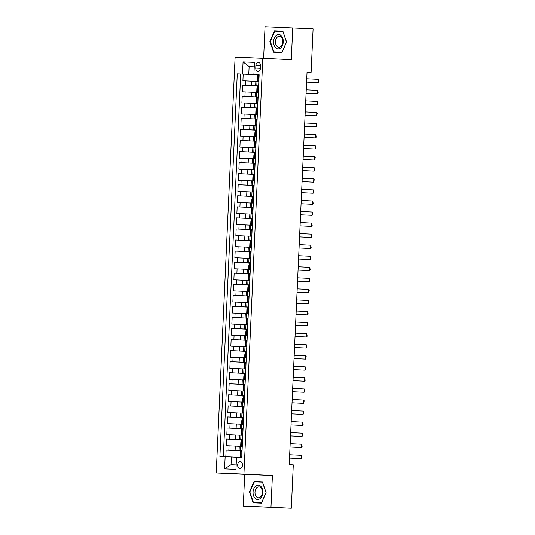 <?xml version="1.0" encoding="UTF-8"?>
<svg xmlns="http://www.w3.org/2000/svg" width="535" height="535" viewBox="0 0 535 535"><rect width="100%" height="100%" fill="white"/><g stroke="black" fill="none" stroke-linecap="round" stroke-linejoin="round"><path stroke-width="0.8" d="M242.462 465.156A3.544 2.401 -87.2 0 0 240.235 461.518A3.544 2.401 -87.2 0 0 237.667 464.962A3.544 2.401 -87.2 0 0 239.894 468.593A3.544 2.401 -87.2 0 0 242.462 465.156M243.271 506.11L270.971 507.26L272.415 475.468L244.716 474.318L243.271 506.11L291.321 508.25L293.287 464.848L289.221 464.647L307.043 72.098L311.116 72.292L313.089 28.89L265.039 26.75L263.608 58.342M244.716 474.318L216.234 472.933L235.112 57.158L262.812 58.308L243.933 474.084L216.234 472.933M255.844 81.36L242.903 80.765L243.204 74.131L259.134 74.907M258.632 85.928L242.703 85.192L258.632 85.968M242.703 85.192L242.402 91.826L255.342 92.415M254.841 103.476L241.9 102.887L242.201 96.246L258.131 97.022M254.339 114.53L241.399 113.942L241.7 107.308L257.623 108.083M253.837 125.591L240.897 125.003L241.198 118.362L257.121 119.138M253.336 136.646L240.396 136.057L240.696 129.423L256.619 130.199M252.834 147.707L239.894 147.118L240.195 140.478L256.118 141.253M252.333 158.761L239.386 158.173L239.687 151.539L255.616 152.314M251.831 169.822L238.884 169.234L239.185 162.593L255.115 163.369M251.323 180.877L238.383 180.288L238.684 173.654L254.613 174.43M250.821 191.938L237.881 191.349L238.182 184.715L254.112 185.484M250.32 202.992L237.379 202.404L237.68 195.77L253.61 196.546M249.818 214.053L236.878 213.465L237.179 206.831L253.108 207.6M249.317 225.108L236.376 224.519L236.677 217.885L252.607 218.661M248.815 236.169L235.875 235.581L236.176 228.947L252.105 229.722M248.314 247.224L235.373 246.635L235.674 240.001L251.597 240.777M247.812 258.285L234.872 257.696L235.173 251.062L251.096 251.838M247.31 269.339L234.37 268.751L234.671 262.117L250.594 262.892M246.809 280.4L233.862 279.812L234.169 273.178L250.092 273.953M246.307 291.455L233.36 290.866L233.661 284.232L249.591 285.008M245.799 302.516L232.859 301.927L233.16 295.293L249.089 296.069M245.297 313.57L232.357 312.982L232.658 306.348L248.588 307.123M244.796 324.631L231.856 324.043L232.157 317.409L248.086 318.185M244.294 335.686L231.354 335.097L231.655 328.463L247.585 329.239M243.793 346.747L230.852 346.158L231.153 339.524L247.083 340.3M243.291 357.801L230.351 357.213L230.652 350.579L246.582 351.355M242.79 368.862L229.849 368.274L230.15 361.64L246.073 362.416M242.288 379.917L229.348 379.328L229.649 372.694L245.572 373.47M241.787 390.978L228.846 390.389L229.147 383.755L245.07 384.531M241.285 402.032L228.345 401.444L228.646 394.81L244.569 395.586M240.783 413.094L227.836 412.505L228.144 405.871L244.067 406.647M240.282 424.155L227.335 423.559L227.636 416.925L243.565 417.701M239.774 435.209L226.833 434.621L227.134 427.987L243.064 428.762M239.272 446.27L226.332 445.675L226.633 439.041L242.562 439.817M242.067 450.764L239.078 450.644L242.061 450.798M242.569 439.703L239.58 439.589L242.562 439.737M243.071 428.649L240.081 428.528L243.071 428.682M243.572 417.588L240.583 417.474L243.572 417.621M244.074 406.533L241.084 406.413L244.074 406.567M244.575 395.472L241.586 395.358L244.575 395.505M245.077 384.418L242.087 384.297L245.077 384.451M245.578 373.356L242.589 373.243L245.578 373.39M246.08 362.302L243.091 362.182L246.08 362.335M246.582 351.241L243.592 351.127L246.582 351.274M247.083 340.186L244.1 340.066L247.083 340.22M247.591 329.125L244.602 329.012L247.585 329.159M248.093 318.071L245.104 317.95L248.086 318.104M248.594 307.01L245.605 306.896L248.588 307.043M249.096 295.955L246.107 295.835L249.096 295.989M249.598 284.894L246.608 284.774L249.598 284.928M250.099 273.84L247.11 273.719L250.099 273.873M250.601 262.779L247.611 262.658L250.601 262.812M251.102 251.724L248.113 251.604L251.102 251.758M251.604 240.663L248.614 240.543L251.604 240.696M252.105 229.609L249.116 229.488L252.105 229.642M252.607 218.547L249.618 218.427L252.607 218.581M253.108 207.493L250.126 207.373L253.108 207.526M253.617 196.432L250.627 196.312L253.61 196.465M254.118 185.377L251.129 185.257L254.112 185.411M254.62 174.316L251.631 174.196L254.613 174.35M255.121 163.255L252.132 163.142L255.121 163.295M255.623 152.201L252.634 152.08L255.623 152.234M256.125 141.14L253.135 141.026L256.125 141.18M256.626 130.085L253.637 129.965L256.626 130.119M257.128 119.024L254.138 118.91L257.128 119.064M257.629 107.97L254.64 107.849L257.629 108.003M258.131 96.909L255.141 96.795L258.131 96.949M255.877 65.665L255.763 68.092A3.431 2.321 -87.2 0 0 257.923 71.616A3.431 2.321 -87.2 0 0 260.405 68.286L260.518 65.852A3.431 2.321 -87.2 0 0 258.365 62.334A3.431 2.321 -87.2 0 0 255.877 65.665L260.518 65.885M254.245 66.875L249.123 66.621L248.768 74.365L237.279 73.863L219.905 456.469L225.148 456.683L224.593 468.847L235.968 469.322L236.523 457.157L241.766 457.371L259.141 74.773L253.898 74.552L259.134 74.826M242.522 74.077L243.071 61.92L254.453 62.388L253.898 74.552M242.061 450.838L235.112 450.497L235.313 446.076M242.562 439.777L235.614 439.442L235.815 435.015M243.064 428.722L236.116 428.381L236.323 423.961M243.565 417.661L236.624 417.327L236.824 412.9M244.067 406.607L237.125 406.266L237.326 401.845M244.575 395.546L237.627 395.211L237.828 390.784M245.077 384.491L238.128 384.15L238.329 379.73M245.578 373.43L238.63 373.096L238.831 368.668M246.08 362.376L239.132 362.034L239.332 357.614M246.582 351.314L239.633 350.98L239.834 346.553M247.083 340.26L240.135 339.919L240.335 335.498M247.585 329.199L240.636 328.858L240.837 324.437M248.086 318.144L241.138 317.803L241.338 313.383M248.588 307.083L241.639 306.742L241.84 302.322M249.089 296.029L242.148 295.688L242.348 291.267M249.591 284.968L242.649 284.627L242.85 280.206M250.092 273.907L243.151 273.572L243.351 269.152M250.601 262.852L243.652 262.511L243.853 258.091M251.102 251.791L244.154 251.457L244.355 247.03M251.604 240.737L244.655 240.396L244.856 235.975M252.105 229.675L245.157 229.341L245.358 224.914M252.607 218.621L245.659 218.28L245.859 213.86M253.108 207.56L246.16 207.226L246.361 202.798M253.61 196.505L246.662 196.164L246.862 191.744M254.112 185.444L247.163 185.11L247.364 180.683M254.613 174.39L247.665 174.049L247.865 169.628M255.115 163.329L248.173 162.994L248.374 158.567M255.616 152.274L248.675 151.933L248.875 147.513M256.118 141.213L249.176 140.879L249.377 136.452M256.626 130.159L249.678 129.818L249.878 125.397M257.128 119.098L250.179 118.763L250.38 114.336M257.629 108.043L250.681 107.702L250.882 103.282M258.131 96.982L251.183 96.648L251.383 92.221M258.632 85.854L255.643 85.734L258.632 85.888M243.204 74.131L240.696 74.031L223.322 456.609M235.112 450.497L226.131 450.102L225.83 456.716M226.633 439.041L235.614 439.442M227.134 427.987L236.116 428.381M227.636 416.925L236.624 417.327M228.144 405.871L237.125 406.266M228.646 394.81L237.627 395.211M229.147 383.755L238.128 384.15M229.649 372.694L238.63 373.096M230.15 361.64L239.132 362.034M230.652 350.579L239.633 350.98M231.153 339.524L240.135 339.919M231.655 328.463L240.636 328.858M232.157 317.409L241.138 317.803M232.658 306.348L241.639 306.742M233.16 295.293L242.148 295.688M233.661 284.232L242.649 284.627M234.169 273.178L243.151 273.572M234.671 262.117L243.652 262.511M235.173 251.062L244.154 251.457M235.674 240.001L244.655 240.396M236.176 228.947L245.157 229.341M236.677 217.885L245.659 218.28M237.179 206.831L246.16 207.226M237.68 195.77L246.662 196.164M238.182 184.715L247.163 185.11M238.684 173.654L247.665 174.049M239.185 162.593L248.173 162.994M239.687 151.539L248.675 151.933M240.195 140.478L249.176 140.879M240.696 129.423L249.678 129.818M241.198 118.362L250.179 118.763M241.7 107.308L250.681 107.702M242.201 96.246L251.183 96.648M258.833 81.427L255.85 81.313L255.643 85.734M258.331 92.488L255.342 92.368L255.141 96.795M257.83 103.549L254.841 103.429L254.64 107.849M257.328 114.604L254.339 114.483L254.138 118.91M256.827 125.665L253.837 125.544L253.637 129.965M256.325 136.719L253.336 136.599L253.135 141.026M255.824 147.78L252.834 147.66L252.634 152.08M255.322 158.835L252.333 158.714L252.132 163.142M254.821 169.896L251.831 169.776L251.631 174.196M254.319 180.95L251.33 180.83L251.129 185.257M253.817 192.011L250.828 191.891L250.627 196.312M253.309 203.066L250.326 202.946L250.126 207.373M252.808 214.127L249.818 214.007L249.618 218.427M252.306 225.181L249.317 225.068L249.116 229.488M251.804 236.243L248.815 236.122L248.614 240.543M251.303 247.297L248.314 247.183L248.113 251.604M250.801 258.358L247.812 258.238L247.611 262.658M250.3 269.413L247.31 269.299L247.11 273.719M249.798 280.474L246.809 280.353L246.608 284.774M249.297 291.528L246.307 291.414L246.107 295.835M248.795 302.589L245.806 302.469L245.605 306.896M248.293 313.644L245.304 313.53L245.104 317.95M247.792 324.705L244.803 324.584L244.602 329.012M247.284 335.759L244.301 335.646L244.1 340.066M246.782 346.82L243.793 346.7L243.592 351.127M246.281 357.875L243.291 357.761L243.091 362.182M245.779 368.936L242.79 368.816L242.589 373.243M245.277 379.99L242.288 379.877L242.087 384.297M244.776 391.052L241.787 390.931L241.586 395.358M244.274 402.106L241.285 401.992L241.084 406.413M243.773 413.167L240.783 413.047L240.583 417.474M243.271 424.222L240.282 424.108L240.081 428.528M242.77 435.283L239.78 435.162L239.58 439.589M242.268 446.337L239.279 446.223L239.078 450.644M259.134 74.867L248.768 74.365M270.971 507.26L291.321 508.25M272.415 475.468L243.933 474.084M262.812 58.308L291.294 59.693L292.739 27.9M307.043 72.125L311.116 72.292M254.245 66.835L249.123 66.621L243.071 61.92M236.523 457.218L231.394 456.964L231.046 464.708L236.169 464.922M240.696 74.031L237.279 73.863M226.131 450.102L242.061 450.878M225.148 456.683L231.394 456.964M224.593 468.847L231.046 464.708M269.894 41.355L273.579 52.196L281.925 52.544L286.579 42.044L282.895 31.204L274.549 30.856L269.894 41.355L270.315 41.376L274.829 31.204L282.908 31.538L286.486 42.044L281.972 52.216L273.887 51.882L270.315 41.376M261.461 503.154L266.116 492.655L262.431 481.814L254.092 481.467L249.437 491.959L253.122 502.806L261.461 503.154M282.901 31.231L277.832 31.324M277.973 31.023L274.549 30.856M262.438 481.834L257.375 481.935M249.858 491.986L249.437 491.959M257.509 481.634L254.092 481.467M259.08 75.997L257.509 75.295L257.743 77.421M258.245 75.321L259.114 75.368M258.86 80.899L257.255 80.825L258.86 80.919M257.997 80.852L258.887 80.25M257.255 80.825L257.415 77.401M318.312 79.334L318.693 81.848L318.158 82.651L316.814 82.597L306.588 82.096L318.158 82.651L318.312 79.334L306.742 78.772M283.269 41.911A7.196 4.869 -87.2 0 0 278.728 34.521A7.196 4.869 -87.2 0 0 273.532 41.509A7.196 4.869 -87.2 0 0 278.073 48.899A7.196 4.869 -87.2 0 0 283.269 41.911M282.828 41.897A5.45 3.685 -87.2 0 0 279.404 36.306A5.45 3.685 -87.2 0 0 275.458 41.59A5.45 3.685 -87.2 0 0 278.875 47.187A5.45 3.685 -87.2 0 0 282.828 41.897M282.059 52.243L273.887 51.882M260.652 486.195A7.196 4.869 -87.2 0 0 253.884 488.549A7.196 4.869 -87.2 0 0 255.222 498.439A7.196 4.869 -87.2 0 0 261.989 496.085A7.196 4.869 -87.2 0 0 260.652 486.195M260.739 487.719A5.45 3.685 -87.2 0 0 258.947 486.91A5.45 3.685 -87.2 0 0 255.188 490.782A5.45 3.685 -87.2 0 0 256.626 496.988A5.45 3.685 -87.2 0 0 258.418 497.791A5.45 3.685 -87.2 0 0 262.17 493.919A5.45 3.685 -87.2 0 0 260.739 487.719M261.595 502.853L253.429 502.485L249.858 491.979L254.366 481.808L262.451 482.149L266.022 492.655L261.508 502.826L253.429 502.485M258.579 87.058L257.007 86.356L257.241 88.476M257.743 86.382L258.612 86.423M258.358 91.953L256.753 91.886L258.358 91.973M257.495 91.913L258.385 91.304M256.753 91.886L256.914 88.456M317.81 90.388L318.191 92.909L317.656 93.712L306.087 93.157L317.656 93.712L317.81 90.388L306.241 89.826M258.077 98.119L256.506 97.41L256.733 99.537M257.241 97.437L258.104 97.484M257.857 103.014L256.252 102.941L257.857 103.034M256.987 102.967L257.883 102.366M256.252 102.941L256.412 99.517M305.739 100.888L317.302 101.449L317.69 103.964L317.155 104.766L305.585 104.211M317.302 101.449L317.155 104.766L305.585 104.205M257.576 109.173L256.004 108.471L256.232 110.591M256.74 108.498L257.602 108.538M256.486 114.029L257.355 114.075L255.75 114.002L257.382 113.42M255.75 114.002L255.904 110.571M316.8 112.504L317.262 113.367L316.653 115.827L305.084 115.272L316.653 115.827L316.8 112.504L305.238 111.942M257.074 120.235L255.503 119.526L255.73 121.652M256.238 119.552L257.101 119.599M256.853 125.13L255.248 125.056L256.853 125.15M255.984 125.083L256.88 124.481M255.248 125.056L255.402 121.632M316.299 123.565L316.687 126.079L316.152 126.882L314.801 126.828L304.582 126.327L316.152 126.882L316.299 123.565L304.736 123.003M256.573 131.289L255.001 130.587L255.228 132.707M255.737 130.614L256.599 130.654M256.352 136.184L254.747 136.117L256.345 136.204M255.483 136.144L256.379 135.536M254.747 136.117L254.901 132.687M304.234 134.058L315.797 134.626L316.185 137.141L315.65 137.943L304.081 137.388M315.797 134.626L315.65 137.943L304.081 137.375M256.071 142.35L254.493 141.648L254.727 143.768M255.235 141.668L256.098 141.715M255.85 147.245L254.245 147.172L255.844 147.265M254.981 147.199L255.877 146.597M254.245 147.172L254.399 143.748M315.296 145.68L315.677 148.195L315.148 148.998L313.798 148.944L303.579 148.442L315.148 148.998L315.296 145.68L303.733 145.119M255.57 153.405L253.991 152.702L254.225 154.822M254.734 152.729L255.596 152.769M255.342 158.3L253.744 158.233L255.342 158.32M254.479 158.26L255.376 157.651M253.744 158.233L253.898 154.802M314.794 156.742L315.255 157.598L314.64 160.059L303.077 159.504L314.64 160.059L314.794 156.742L303.225 156.173M255.068 164.466L253.49 163.763L253.724 165.883M254.225 163.79L255.095 163.83M254.841 169.361L253.242 169.287L254.841 169.381M253.978 169.314L254.874 168.712M253.242 169.287L253.396 165.863M314.292 167.796L314.674 170.311L314.139 171.113L312.794 171.06L302.576 170.558L314.139 171.113L314.292 167.796L302.723 167.234M254.566 175.52L252.988 174.818L253.222 176.938M253.724 174.845L254.593 174.885M254.339 180.415L252.741 180.349L254.339 180.435M253.476 180.375L254.372 179.767M252.741 180.349L252.894 176.918M302.221 178.289L313.791 178.857L314.246 179.713L313.637 182.174L302.074 181.619M313.791 178.857L313.637 182.174L302.074 181.606M254.058 186.581L252.487 185.879L252.721 187.999M253.222 185.906L254.092 185.946M252.975 191.43L253.837 191.483L252.239 191.403L253.871 190.828M252.239 191.403L252.393 187.979M313.289 189.912L313.671 192.426L313.135 193.229L311.791 193.175L301.573 192.674L313.135 193.229L313.289 189.912L301.72 189.35M253.557 197.636L251.985 196.934L252.219 199.053M252.721 196.96L253.59 197M253.336 202.531L251.738 202.464L253.336 202.551M252.473 202.491L253.369 201.882M251.738 202.464L251.891 199.033M312.788 200.973L313.169 203.487L312.634 204.29L301.071 203.735L312.634 204.29L312.788 200.973L301.218 200.404M253.055 208.697L251.483 207.995L251.717 210.115M252.219 208.021L253.088 208.061M252.834 213.592L251.229 213.518L252.834 213.612M251.972 213.545L252.861 212.943M251.229 213.518L251.39 210.095M300.717 211.465L312.286 212.027L312.667 214.542L312.132 215.344L300.563 214.789M312.286 212.027L312.132 215.344L300.57 214.782M252.553 219.751L250.982 219.049L251.216 221.169M251.717 219.076L252.58 219.116M251.463 224.606L252.333 224.653L250.728 224.58L252.359 224.004M250.728 224.58L250.888 221.149M311.778 223.088L312.166 225.603L311.631 226.405L300.061 225.85L311.631 226.405L311.778 223.088L300.215 222.52M252.052 230.812L250.48 230.11L250.708 232.23M251.216 230.137L252.079 230.177M251.831 235.708L250.226 235.634L251.831 235.728M250.962 235.661L251.858 235.059M250.226 235.634L250.387 232.21M311.276 234.143L311.664 236.657L311.129 237.46L309.778 237.406L299.56 236.905L311.129 237.46L311.276 234.143L299.714 233.581M251.55 241.867L249.979 241.165L250.206 243.285M250.714 241.191L251.577 241.232M251.33 246.762L249.725 246.695L251.33 246.782M250.46 246.722L251.356 246.12M249.725 246.695L249.878 243.264M310.775 245.204L311.163 247.718L310.628 248.521L299.058 247.966L310.628 248.521L310.775 245.204L299.212 244.635M251.049 252.928L249.477 252.226L249.705 254.346M250.213 252.252L251.075 252.293M250.828 257.823L249.223 257.75L250.828 257.843M249.959 257.776L250.855 257.174M249.223 257.75L249.377 254.326M310.273 256.258L310.661 258.773L310.126 259.575L308.775 259.522L298.557 259.02L310.126 259.575L310.273 256.258L298.711 255.697M250.547 263.982L248.976 263.28L249.203 265.4M249.711 263.307L250.574 263.347M250.326 268.878L248.721 268.811L250.32 268.898M249.457 268.837L250.353 268.236M248.721 268.811L248.875 265.38M309.772 267.319L310.16 269.834L309.625 270.636L298.055 270.081L309.625 270.636L309.772 267.319L298.209 266.751M250.046 275.043L248.467 274.341L248.701 276.461M249.21 274.368L250.072 274.408M249.825 279.939L248.22 279.865L249.818 279.959M248.956 279.892L249.852 279.29M248.22 279.865L248.374 276.441M309.27 278.374L309.651 280.888L309.123 281.691L307.772 281.637L297.554 281.136L309.123 281.691L309.27 278.374L297.707 277.812M249.544 286.098L247.966 285.396L248.2 287.516M248.708 285.423L249.571 285.463M249.317 290.993L247.718 290.926L249.317 291.013M248.454 290.953L249.35 290.351M247.718 290.926L247.872 287.496M297.199 288.873L308.769 289.435L309.23 290.291L308.615 292.752L297.052 292.197M308.769 289.435L308.615 292.752L297.052 292.19M249.042 297.159L247.464 296.457L247.698 298.577M248.2 296.484L249.069 296.524M247.952 302.007L248.815 302.061L247.217 301.981L248.849 301.406M247.217 301.981L247.371 298.557M308.267 300.489L308.728 301.345L308.113 303.806L296.55 303.258L308.113 303.806L308.267 300.489L296.698 299.928M248.541 308.213L246.963 307.511L247.197 309.631M247.698 307.538L248.568 307.578M248.314 313.109L246.715 313.042L248.314 313.129M247.451 313.069L248.347 312.467M246.715 313.042L246.869 309.611M307.765 311.551L308.147 314.065L307.612 314.868L296.049 314.312L307.612 314.868L307.765 311.551L296.196 310.989M248.033 319.275L246.461 318.572L246.695 320.692M247.197 318.599L248.066 318.639M247.812 324.17L246.214 324.096L247.812 324.19M246.949 324.123L247.845 323.521M246.214 324.096L246.367 320.672M295.695 322.043L307.264 322.605L307.719 323.461L307.11 325.922L295.547 325.374M307.264 322.605L307.11 325.922L295.547 325.36M247.531 330.329L245.96 329.627L246.194 331.747M246.695 329.654L247.565 329.7M247.31 335.231L245.705 335.157L247.337 334.582M247.31 335.224L246.448 335.184M245.705 335.157L245.866 331.727M306.762 333.666L307.143 336.181L306.608 336.983L295.046 336.428L306.608 336.983L306.762 333.666L295.193 333.104M247.03 341.39L245.458 340.688L245.692 342.808M246.194 340.715L247.063 340.755M246.809 346.285L245.204 346.219L246.809 346.305M245.946 346.239L246.836 345.637M245.204 346.219L245.364 342.788M306.261 344.721L306.642 347.242L306.107 348.038L294.538 347.489L306.107 348.038L306.261 344.721L294.691 344.159M246.528 352.445L244.956 351.742L245.184 353.862M245.692 351.769L246.555 351.816M246.307 357.347L244.702 357.273L246.307 357.36M245.438 357.3L246.334 356.698M244.702 357.273L244.863 353.842M305.752 355.782L306.214 356.638L305.605 359.099L294.036 358.544L305.605 359.099L305.752 355.782L294.19 355.22M246.026 363.506L244.455 362.804L244.682 364.923M245.19 362.83L246.053 362.87M245.806 368.401L244.201 368.334L245.806 368.421M244.936 368.361L245.833 367.752M244.201 368.334L244.361 364.903M293.688 366.274L305.251 366.836L305.639 369.357L305.104 370.153L293.534 369.605M305.251 366.836L305.104 370.153L293.534 369.591M245.525 374.56L243.953 373.858L244.181 375.978M244.689 373.885L245.552 373.932M245.304 379.462L243.699 379.389L245.304 379.476M244.435 379.415L245.331 378.813M243.699 379.389L243.853 375.958M304.749 377.897L305.137 380.412L304.602 381.214L303.251 381.161L293.033 380.659L304.602 381.214L304.749 377.897L293.187 377.335M245.023 385.621L243.452 384.919L243.679 387.039M244.187 384.946L245.05 384.986M244.803 390.517L243.198 390.45L244.803 390.537M243.933 390.476L244.829 389.868M243.198 390.45L243.351 387.019M304.248 388.952L304.709 389.814L304.101 392.269L292.531 391.72L304.101 392.269L304.248 388.952L292.685 388.39M244.522 396.676L242.95 395.974L243.178 398.093M243.686 396L244.548 396.047M244.301 401.578L242.696 401.504L244.294 401.591M243.432 401.531L244.328 400.929M242.696 401.504L242.85 398.073M292.184 399.451L303.746 400.013L304.208 400.869L303.599 403.33L292.03 402.775M303.746 400.013L303.599 403.33L292.03 402.768M244.02 407.737L242.442 407.035L242.676 409.155M243.184 407.061L244.047 407.102M242.93 412.592L243.793 412.639L242.195 412.565L243.826 411.983M242.195 412.565L242.348 409.135M303.245 411.067L303.706 411.93L303.098 414.384L291.528 413.836L303.098 414.384L303.245 411.067L291.682 410.505M243.519 418.791L241.94 418.089L242.174 420.209M242.676 418.116L243.545 418.163M243.291 423.693L241.693 423.62L243.291 423.713M242.429 423.646L243.325 423.045M241.693 423.62L241.847 420.196M302.743 422.128L303.124 424.643L302.589 425.445L301.245 425.392L291.027 424.89L302.589 425.445L302.743 422.128L291.174 421.567M243.017 429.852L241.439 429.15L241.673 431.27M242.174 429.177L243.044 429.217M242.79 434.748L241.191 434.681L242.79 434.768M241.927 434.708L242.823 434.099M241.191 434.681L241.345 431.25M290.672 432.621L302.242 433.183L302.696 434.045L302.088 436.5L290.525 435.951M302.242 433.183L302.088 436.5L290.525 435.938M242.509 440.907L240.937 440.205L241.171 442.331M241.673 440.231L242.542 440.278M242.288 445.809L240.69 445.735L242.322 445.16M242.288 445.802L241.425 445.762M240.69 445.735L240.844 442.311M301.74 444.244L302.121 446.758L301.586 447.561L300.242 447.507L290.024 447.006L301.586 447.561L301.74 444.244L290.171 443.682M242.007 451.968L240.436 451.266L240.67 453.386M241.171 451.293L242.041 451.333M241.787 456.863L240.188 456.796L241.787 456.883M240.924 456.823L241.82 456.215M240.188 456.796L240.342 453.366M301.238 455.298L301.62 457.82L301.085 458.615L289.522 458.067L301.085 458.615L301.238 455.298L289.669 454.737M251.684 85.587L251.885 81.166M245.438 85.306L245.639 80.879M228.866 450.216L229.067 445.789M229.368 439.155L229.568 434.734M229.869 428.1L230.07 423.673M230.371 417.039L230.572 412.619M230.873 405.985L231.073 401.558M231.374 394.924L231.575 390.503M231.876 383.869L232.076 379.442M232.377 372.808L232.578 368.388M232.879 361.754L233.079 357.327M233.387 350.692L233.588 346.272M233.889 339.638L234.089 335.211M234.39 328.577L234.591 324.156M234.892 317.522L235.092 313.095M235.393 306.461L235.594 302.041M235.895 295.407L236.095 290.98M236.396 284.346L236.597 279.925M236.898 273.291L237.099 268.864M237.4 262.23L237.6 257.81M237.901 251.176L238.102 246.749M238.403 240.115L238.603 235.694M238.904 229.06L239.112 224.633M239.412 217.999L239.613 213.579M239.914 206.945L240.115 202.518M240.416 195.884L240.616 191.463M240.917 184.829L241.118 180.402M241.419 173.768L241.619 169.348M241.92 162.707L242.121 158.286M242.422 151.652L242.623 147.232M242.923 140.591L243.124 136.171M243.425 129.537L243.626 125.116M243.927 118.476L244.127 114.055M244.428 107.421L244.629 103.001M244.93 96.36L245.137 91.94M256.813 85.781L257.014 81.353M256.312 96.835L256.512 92.415M255.81 107.896L256.011 103.469M255.309 118.951L255.509 114.53M254.807 130.012L255.008 125.585M254.306 141.066L254.506 136.646M253.804 152.127L254.005 147.7M253.302 163.182L253.503 158.761M252.794 174.243L252.995 169.816M252.293 185.297L252.493 180.877M251.791 196.358L251.992 191.931M251.289 207.413L251.49 202.992M250.788 218.474L250.989 214.047M250.286 229.528L250.487 225.108M249.785 240.589L249.985 236.162M249.283 251.644L249.484 247.224M248.782 262.705L248.982 258.278M248.28 273.76L248.481 269.339M247.779 284.821L247.979 280.393M247.27 295.875L247.478 291.455M246.769 306.936L246.969 302.509M246.267 317.991L246.468 313.57M245.766 329.052L245.966 324.625M245.264 340.106L245.465 335.686M244.762 351.167L244.963 346.74M244.261 362.222L244.462 357.801M243.759 373.283L243.96 368.862M243.258 384.337L243.458 379.917M242.756 395.398L242.957 390.978M242.255 406.453L242.455 402.032M241.753 417.514L241.954 413.094M241.245 428.575L241.446 424.148M240.743 439.63L240.944 435.209M240.242 450.691L240.442 446.264M260.405 68.319L255.763 68.092M258.03 80.825L258.278 75.355M257.529 91.886L257.776 86.409M257.027 102.941L257.275 97.47M256.526 114.002L256.773 108.525M256.024 125.056L256.272 119.586M255.523 136.117L255.77 130.64M255.021 147.172L255.269 141.701M254.52 158.233L254.767 152.756M254.018 169.287L254.265 163.817M253.516 180.349L253.764 174.871M253.008 191.403L253.262 185.933M252.507 202.464L252.761 196.987M252.005 213.518L252.252 208.048M251.503 224.58L251.751 219.103M251.002 235.634L251.249 230.164M250.5 246.695L250.748 241.218M249.999 257.75L250.246 252.279M249.497 268.811L249.745 263.334M248.996 279.872L249.243 274.395M248.494 290.926L248.742 285.456M247.993 301.987L248.24 296.51M247.491 313.042L247.738 307.572M246.983 324.103L247.237 318.626M246.481 335.157L246.735 329.687M245.98 346.219L246.227 340.741M245.478 357.273L245.725 351.803M244.976 368.334L245.224 362.857M244.475 379.389L244.722 373.918M243.973 390.45L244.221 384.973M243.472 401.504L243.719 396.034M242.97 412.565L243.218 407.088M242.469 423.62L242.716 418.149M241.967 434.681L242.215 429.204M241.459 445.735L241.713 440.265M240.957 456.796L241.211 451.319"/></g></svg>

